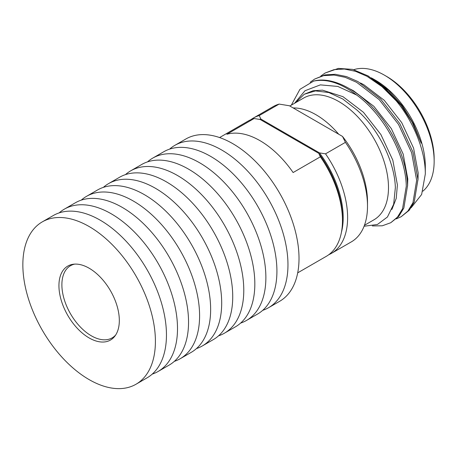 <?xml version="1.0" encoding="UTF-8"?>
<svg xmlns="http://www.w3.org/2000/svg" width="457" height="457" viewBox="0 0 457 457"><rect width="100%" height="100%" fill="white"/><g stroke="black" fill="none" stroke-linecap="round" stroke-linejoin="round"><path stroke-width="0.69" d="M289.841 106.013L303.631 98.049A70.298 40.587 -120 0 1 357.802 116.883A70.298 40.587 -120 0 1 388.49 187.633A70.298 40.587 60 0 1 373.929 219.817L364.446 225.295M295.405 102.802L304.253 94.251L315.456 90.903L328.783 92.537L342.721 98.975L356.637 109.806C378.447 128.754 394.671 161.721 395.356 187.633L393.671 204.205L387.433 217.006L377.396 224.496L364.086 226.238M367.651 75.691L385.422 88.475L400.983 105.236L412.06 122.099L421.24 143.201L413.334 123.647L402.24 105.681L388.393 90.195L373.495 79.055L375.603 80.278A70.298 40.587 -120 0 1 425.313 166.377L425.313 174.026M411.129 207.775L421.634 194.493L425.307 174.026C425.53 151.764 414.002 122.185 396.236 100.843L381.972 86.624L367.011 76.308L355.597 71.332L344.378 69.041L334.021 69.647L325.093 73.034L320.785 76.068M341.425 232.287A74.988 43.295 -120 0 0 319.489 152.895L325.527 153.832A78.113 45.1 60 0 1 347.617 217.606A78.113 45.1 60 0 1 331.439 253.367A78.113 45.1 60 0 1 328.777 254.709M367.502 206.13A78.113 45.1 -120 0 0 345.412 142.35L342.504 136.42A72.903 42.09 60 0 1 367.502 201.874L367.502 206.13A78.113 45.1 -120 0 1 351.324 241.884L331.439 253.367M325.527 153.832L345.412 142.35M396.31 218.88L401.132 216.738L407.901 211.06L412.934 202.782L416.658 180.298L411.637 152.764L398.538 124.435L379.253 99.672L356.62 82.306L345.206 77.33L333.987 75.039L323.63 75.645L314.702 79.032L310.166 82.26M401.132 216.738L409.198 210.311L414.236 202.034L417.961 179.55L412.934 152.015L399.835 123.681L380.55 98.923L357.917 81.557L346.503 76.582L335.289 74.291L324.933 74.897L314.702 79.032M372.381 225.935L382.281 225.792L390.741 222.736L397.51 217.064L402.543 208.78L406.267 186.296C405.879 155.803 384.411 115.147 356.631 95.022C341.076 83.1 326.761 78.45 313.685 81.089C336.626 74.919 369.862 96.918 389.444 129.685C400.84 148.833 406.884 167.456 407.564 185.548L403.845 208.032L398.807 216.31L390.741 222.736M325.093 73.034L338.42 68.396L352.604 69.384L367.874 75.816L382.538 86.482L396.236 100.843M250.836 119.711A78.113 45.1 60 0 1 253.332 118.072A78.113 45.1 60 0 1 259.245 115.564L260.867 119.049A74.988 43.295 -120 0 0 259.433 119.363M259.245 115.564L279.13 104.087A78.113 45.1 -120 0 0 273.212 106.595L253.332 118.072M342.504 136.42L289.401 105.761L279.13 104.087M319.489 152.895L260.867 119.049M353.758 69.698A70.298 40.587 60 0 1 384.44 75.171A70.298 40.587 60 0 1 434.15 161.27A70.298 40.587 60 0 1 422.851 191.186M384.44 75.171L386.651 76.45A67.173 38.782 60 0 1 434.15 158.722L434.15 161.27M373.495 79.055L371.312 77.844M356.631 95.022L337.797 86.436L320.363 84.876L304.968 90.743L294.571 103.282M291.326 105.156L299.923 89.332L313.685 81.089M293.177 107.943A70.298 40.587 60 0 1 338.723 134.238M417.972 180.104L418.178 172.929L413.585 148.125L401.703 122.607L384.246 100.306L363.766 84.676L360.384 82.957M407.575 186.102L407.787 178.927L403.194 154.129L391.312 128.606L373.849 106.304L353.37 90.675L349.988 88.961M391.883 209.466L396.219 198.447L397.396 184.925L392.803 160.127L380.921 134.604L363.458 112.302L342.978 96.678L322.499 90.155L313.125 90.72L304.253 94.251M320.368 156.808L318.752 153.318A74.988 43.295 60 0 1 342.464 218.035L342.464 220.582A78.113 45.1 60 0 0 320.368 156.808L293.12 172.54A78.113 45.1 60 0 0 226.843 134.272L254.092 118.54A78.113 45.1 60 0 0 248.174 121.048L219.589 137.557M318.752 153.318L260.13 119.477L254.092 118.54M342.464 220.582A78.113 45.1 60 0 1 326.287 256.343L297.696 272.846M115.672 335.01A41.661 24.05 60 0 1 112.171 337.872A41.661 24.05 60 0 1 80.066 326.709A41.661 24.05 60 0 1 61.884 284.785A41.661 24.05 -120 0 1 70.509 265.717L72.989 264.283M74.737 264.112A41.661 24.05 -120 0 0 70.509 265.717M113.844 337.369A42.701 24.655 60 0 1 112.639 337.603M71.783 264.517A42.701 24.655 -120 0 0 70.978 265.443M58.936 285.636A42.701 24.655 60 0 1 67.779 266.088A42.701 24.655 60 0 1 100.683 277.53A42.701 24.655 60 0 1 119.323 320.5A42.701 24.655 60 0 1 110.48 340.048A42.701 24.655 60 0 1 77.576 328.612A42.701 24.655 60 0 1 58.936 285.636M268.556 307.71A93.731 54.115 60 0 0 287.967 264.803A93.731 54.115 -120 0 0 247.054 170.472A93.731 54.115 -120 0 0 174.82 145.36L185.868 138.985A93.731 54.115 -120 0 1 258.096 164.097A93.731 54.115 -120 0 1 299.015 258.428A93.731 54.115 60 0 1 279.598 301.334L268.556 307.71A93.731 54.115 60 0 1 262.706 310.337M174.82 145.36A93.731 54.115 -120 0 0 169.627 149.113M246.46 320.466A93.731 54.115 60 0 0 265.877 277.559A93.731 54.115 -120 0 0 224.958 183.228A93.731 54.115 -120 0 0 152.729 158.116L163.777 151.741A93.731 54.115 -120 0 1 236.006 176.853A93.731 54.115 -120 0 1 276.919 271.178A93.731 54.115 60 0 1 257.508 314.09L246.46 320.466A93.731 54.115 60 0 1 240.611 323.093M152.729 158.116A93.731 54.115 -120 0 0 147.531 161.869M224.37 333.222A93.731 54.115 60 0 0 243.781 290.315A93.731 54.115 -120 0 0 202.868 195.984A93.731 54.115 -120 0 0 130.633 170.872L141.681 164.497A93.731 54.115 -120 0 1 213.91 189.604A93.731 54.115 -120 0 1 254.829 283.934A93.731 54.115 60 0 1 235.412 326.846L224.37 333.222A93.731 54.115 60 0 1 218.52 335.844M130.633 170.872A93.731 54.115 -120 0 0 125.441 174.625M202.274 345.978A93.731 54.115 60 0 0 221.691 303.071A93.731 54.115 -120 0 0 180.772 208.74A93.731 54.115 -120 0 0 108.543 183.628L119.591 177.247A93.731 54.115 -120 0 1 191.82 202.36A93.731 54.115 -120 0 1 232.733 296.69A93.731 54.115 60 0 1 213.322 339.602L202.274 345.978A93.731 54.115 60 0 1 196.424 348.6M108.543 183.628A93.731 54.115 -120 0 0 103.345 187.381M180.184 358.734A93.731 54.115 60 0 0 199.595 315.821A93.731 54.115 -120 0 0 158.682 221.496A93.731 54.115 -120 0 0 86.447 196.384L97.495 190.003A93.731 54.115 -120 0 1 169.724 215.116A93.731 54.115 -120 0 1 210.643 309.446A93.731 54.115 60 0 1 191.226 352.358L180.184 358.734A93.731 54.115 60 0 1 174.334 361.356M86.447 196.384A93.731 54.115 -120 0 0 81.255 200.137M158.088 371.49A93.731 54.115 60 0 0 177.505 328.577A93.731 54.115 -120 0 0 136.586 234.252A93.731 54.115 -120 0 0 64.357 209.14L75.405 202.759A93.731 54.115 -120 0 1 147.634 227.872A93.731 54.115 -120 0 1 188.547 322.202A93.731 54.115 60 0 1 169.136 365.109L158.088 371.49A93.731 54.115 60 0 1 152.238 374.112M64.357 209.14A93.731 54.115 -120 0 0 59.159 212.893M166.457 334.958A93.731 54.115 60 0 1 147.04 377.865L135.997 384.246A93.731 54.115 60 0 1 63.763 359.133A93.731 54.115 60 0 1 22.85 264.803A93.731 54.115 -120 0 1 42.261 221.891L53.309 215.515A93.731 54.115 -120 0 1 125.538 240.628A93.731 54.115 -120 0 1 166.457 334.958M42.261 221.891A93.731 54.115 -120 0 1 114.496 247.003A93.731 54.115 -120 0 1 155.409 341.333A93.731 54.115 60 0 1 135.997 384.246M368.902 76.405L367.874 75.811M112.171 337.872L114.644 336.443"/></g></svg>
